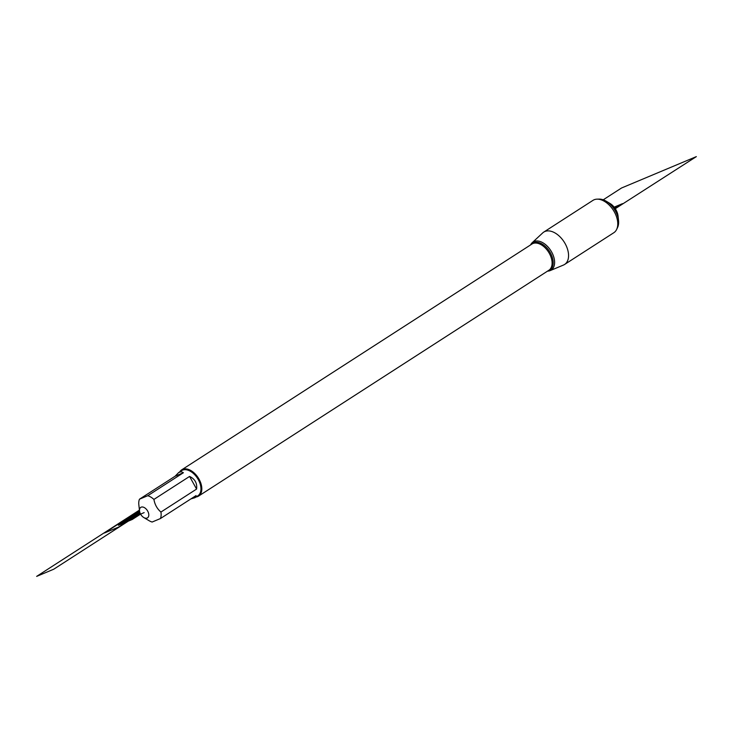 <?xml version="1.0" encoding="UTF-8"?>
<svg xmlns="http://www.w3.org/2000/svg" width="733" height="733" viewBox="0 0 733 733"><rect width="100%" height="100%" fill="white"/><g stroke="black" fill="none" stroke-linecap="round" stroke-linejoin="round"><path stroke-width="1.1" d="M547.524 271.128A16.703 10.235 -122.8 0 0 550.19 270.596A16.703 10.235 -122.8 0 0 551.656 252.042A16.703 10.235 -122.8 0 0 532.195 242.696A16.703 10.235 -122.8 0 0 530.61 244.895M550.19 270.596L563.466 265.053A19.25 11.801 -122.8 0 0 564.612 264.448A19.25 11.801 -122.8 0 0 565.161 243.668A19.25 11.801 -122.8 0 0 543.749 232.095A19.25 11.801 -122.8 0 0 542.732 232.892L532.195 242.696M148.717 513.943A6.24 3.83 -122.8 0 0 143.393 507.181A6.24 3.83 -122.8 0 0 139.517 510.91A6.24 3.83 -122.8 0 0 140.58 514.108A6.24 3.83 -122.8 0 0 143.787 517.535A6.24 3.83 -122.8 0 0 148.717 513.943M143.787 517.535L149.083 520.687A14.981 9.181 -122.8 0 0 152.143 522.033L160.417 518.561A14.981 9.181 -122.8 0 0 160.93 512.055C157.137 508.784 154.8 504.57 153.921 499.42A14.981 9.181 -122.8 0 0 147.754 495.719L139.472 499.191A14.981 9.181 -122.8 0 0 138.839 504.79L139.517 510.91M190.928 498.889L194.905 497.716L197.864 495.81A14.981 9.181 -122.8 0 0 198.295 479.629A14.981 9.181 -122.8 0 0 181.628 470.623L178.669 472.538L175.132 476.203L139.472 499.191M147.754 495.719L183.406 472.73L181.243 471.713L178.669 472.538M160.93 512.055L196.581 489.076C197.305 483.203 194.969 478.988 189.581 476.432L153.921 499.42M194.905 497.716L196.068 495.581L160.417 518.561M179.796 471.814A15.604 9.566 57.2 0 1 181.702 469.835A15.604 9.566 57.2 0 1 199.064 479.217A15.604 9.566 57.2 0 1 198.616 496.067A15.604 9.566 57.2 0 1 196.032 496.992M189.581 476.432L196.581 489.076M175.132 476.203L183.406 472.73M564.612 264.448L613.814 232.727A19.25 11.801 -122.8 0 0 616.627 229.466A19.25 11.801 -122.8 0 0 613.301 210.16A19.25 11.801 -122.8 0 0 597.093 199.156A19.25 11.801 -122.8 0 0 592.951 200.375L543.749 232.095M606.173 201.19L609.966 203.444A11.801 7.229 57.2 0 1 618.038 215.96L618.524 220.349A18.059 11.068 -122.8 0 0 615.436 211.104A18.059 11.068 -122.8 0 0 606.173 201.19A18.059 11.068 -122.8 0 0 599.227 199.11L597.093 199.156M616.627 229.466L617.562 227.532A18.059 11.068 -122.8 0 0 618.524 220.349M144.144 512.614L133.809 516.948L140.03 512.944M140.159 513.256L127.304 521.548L118.398 525.286L139.627 511.597M139.911 512.624L123.74 523.041L132.288 519.459L140.58 514.108M140.131 513.201L118.654 527.045L104.407 533.019L139.462 510.425M139.426 510.122L36.65 576.385L53.747 569.211L140.241 513.448M603.232 199.797L621.547 187.996L696.35 156.615L615.28 208.694M622.473 203.664L614.868 208.09L622.473 203.664L614.162 207.155M198.616 496.067L548.889 270.257A15.604 9.566 -122.8 0 0 549.338 253.398A15.604 9.566 -122.8 0 0 531.975 244.025L181.702 469.835M531.132 244.565A15.943 9.767 57.2 0 1 550.355 252.784A15.943 9.767 57.2 0 1 548.037 270.798"/></g></svg>
